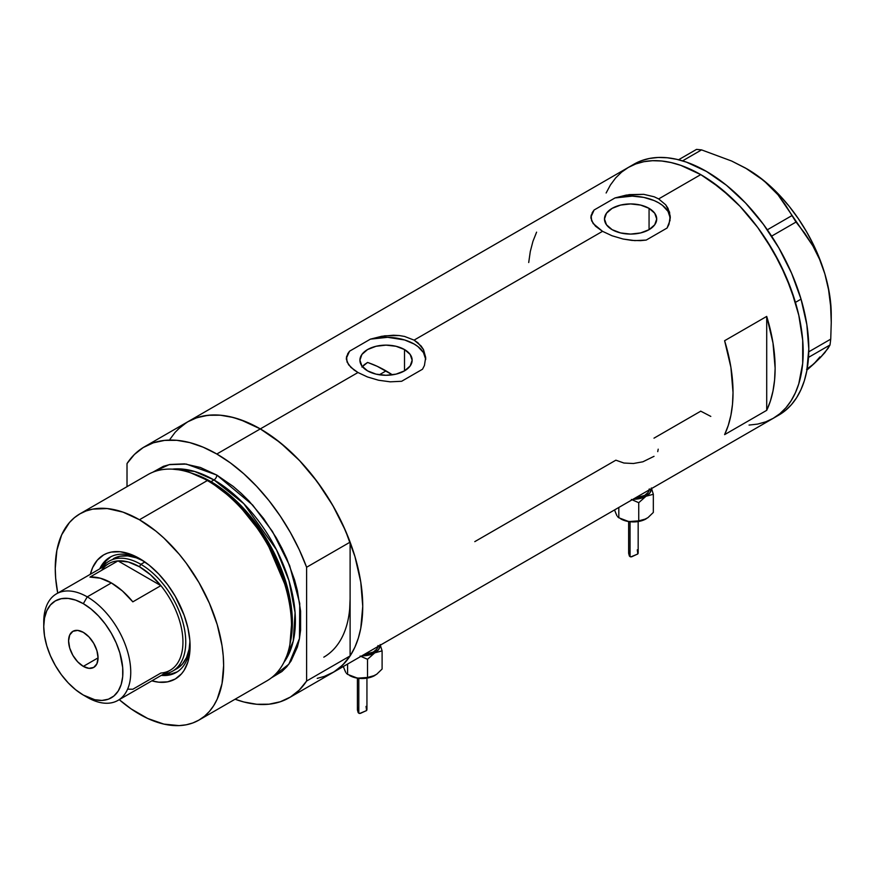 <?xml version="1.0" encoding="UTF-8"?>
<svg xmlns="http://www.w3.org/2000/svg" width="875" height="875" viewBox="0 0 875 875"><rect width="100%" height="100%" fill="white"/><g stroke="black" fill="none" stroke-linecap="round" stroke-linejoin="round"><path stroke-width="1.31" d="M404.502 349.552L404.502 370.869L396.025 374.139L386.028 375.288L376.042 374.139L367.566 370.869A26.119 15.072 180 0 1 359.92 360.216A26.119 15.072 180 0 1 376.042 346.281A26.119 15.072 180 0 1 404.502 349.552L410.156 354.441L412.147 360.216L410.156 365.98L404.502 370.869L404.502 349.552A26.119 15.072 180 0 1 412.147 360.216A26.119 15.072 180 0 1 396.025 374.139A26.119 15.072 180 0 1 367.566 370.869L361.911 365.98L359.92 360.216L361.911 354.441L367.566 349.552L376.042 346.281L386.028 345.133L396.025 346.281L404.502 349.552M364.317 364.667L361.9 367.041L367.566 362.458L364.317 364.667M649.064 208.348L649.064 229.677L640.598 232.936L630.602 234.084L620.605 232.936L612.139 229.677A26.119 15.072 180 0 1 604.483 219.013A26.119 15.072 180 0 1 620.605 205.078A26.119 15.072 180 0 1 649.064 208.348L654.73 213.238L656.709 219.013L654.73 224.777L649.064 229.677L649.064 208.348A26.119 15.072 180 0 1 656.709 219.013A26.119 15.072 180 0 1 640.598 232.936A26.119 15.072 180 0 1 612.139 229.677L606.473 224.777L604.483 219.013L606.473 213.238L612.139 208.348L620.605 205.078L630.602 203.93L640.598 205.078L649.064 208.348M670.283 217.361L670.261 218.269A39.692 22.914 0 0 0 614.994 197.947L629.256 194.622L643.748 194.338L654.172 196.787L658.667 198.92L665.689 204.794L668.041 208.359L670.25 216.234L669.003 224.262L667.089 228.025L646.209 240.078L634.802 240.625L623.109 239.028L612.019 235.758L602.536 231.328L595.503 226.198L591.62 220.817L591.139 215.381L594.114 210L614.994 197.947L626.314 195.07L643.748 194.338L654.172 196.787L658.667 198.92L700.755 174.617L710.795 180.983L730.494 196.875L739.955 206.248L757.663 227.402L773.183 251.081L785.925 276.358L795.386 302.269L798.777 315.153L802.692 340.156L802.692 363.344L798.777 383.819L795.386 392.788L791.087 400.805L785.925 407.772L779.942 413.645L773.183 418.348A144.856 83.639 -120 0 0 795.386 302.269A144.856 83.639 -120 0 0 700.755 174.617L658.667 198.92L665.689 204.794L669.583 212.231L670.053 220.303L667.089 228.025L646.209 240.078L640.609 240.647L631.892 240.406L623.109 239.028L612.019 235.758L602.536 231.328L414.094 340.123L417.955 342.814L423.478 349.562L425.688 357.438L424.43 365.466L422.527 369.217L401.636 381.281L390.239 381.828L378.536 380.231L367.456 376.95L357.973 372.52L260.312 428.903A144.856 83.639 60 0 1 354.944 556.555A144.856 83.639 60 0 1 332.741 672.634L325.292 676.123L317.22 678.377M425.72 358.564L425.698 359.461A39.692 22.914 0 0 0 370.42 339.139L384.694 335.814L399.175 335.541L404.578 336.448L414.094 340.123L421.116 345.997L423.478 349.562L425.688 357.438L424.43 365.466L422.527 369.217L401.636 381.281L390.239 381.828L378.536 380.231L367.456 376.95L357.973 372.52L350.93 367.402L347.047 362.02L346.577 356.584L349.541 351.203L370.42 339.139L381.752 336.273L393.466 335.223L399.175 335.541L404.578 336.448L414.094 340.123L602.536 231.328L593.152 223.541L590.942 218.116L591.139 215.381M766.708 316.411A144.856 83.639 60 0 1 766.708 410.331L724.609 434.634A144.856 83.639 -120 0 0 724.609 340.714L766.708 316.411L766.708 410.331L724.609 434.634L728.263 425.436L730.898 415.286L732.495 404.283L733.031 392.536L730.898 367.325L724.609 340.714L766.708 316.411L772.997 343.033L775.13 368.233L774.594 379.98L772.997 390.983L770.361 401.133L766.708 410.331L766.708 316.411M654.03 456.323L642.895 461.792L633.402 463.509L623.919 463.028L615.869 460.184L474.786 541.636M710.795 416.402L700.755 411.173L653.986 438.167M700.755 174.617A144.856 83.639 -120 0 0 628.327 167.442L635.775 163.953L643.847 161.7L652.477 160.705L661.555 160.989L671.027 162.542L680.772 165.353L700.755 174.617M169.98 439.272L175.142 432.305L181.136 426.431L187.884 421.728A144.856 83.639 60 0 1 260.312 428.903L357.973 372.52L354.08 370.016L348.578 364.744L346.38 359.308L346.577 356.584M323.772 676.659L333.911 671.934L342.748 664.978L350.109 655.922L306.611 681.034L306.611 567.252L299.25 549.686L290.412 532.536L280.273 516.086L268.997 500.642L256.78 486.478L243.863 473.834L230.464 462.952L216.814 454.016A144.856 83.639 60 0 1 306.611 567.252L350.109 542.139A144.856 83.639 -120 0 0 260.312 428.903L216.814 454.016L203.164 447.191L189.766 442.597L176.848 440.322L164.631 440.387L153.355 442.816L143.216 447.541L134.378 454.497L127.017 463.553A144.856 83.639 60 0 1 144.386 446.841A144.856 83.639 60 0 1 216.814 454.016L260.312 428.903A144.856 83.639 -120 0 0 187.884 421.728L195.333 418.239L203.405 415.986L212.023 414.991L221.112 415.275L230.573 416.828L240.33 419.639L260.312 428.903L280.295 442.717L299.512 460.545L317.22 481.698L332.741 505.367L345.483 530.644L354.944 556.555L360.773 582.105L362.742 606.32L360.773 628.261L358.334 638.105L354.944 647.084L350.645 655.091L345.483 662.069L339.489 667.931L332.741 672.634A144.856 83.639 -120 0 0 350.109 655.922L350.109 599.025A126.995 73.325 60 0 1 323.805 657.169M349.683 608.945L350.109 599.025L349.683 608.945M289.242 697.747A144.856 83.639 60 0 1 235.091 699.223L243.863 701.991L256.78 704.277L268.997 704.2L280.273 701.772L290.412 697.047L299.25 690.091L306.611 681.034A144.856 83.639 60 0 1 289.242 697.747L778.794 415.1A144.856 83.639 -120 0 0 801.041 299.141L795.43 302.389A144.856 83.639 60 0 1 773.183 418.348L765.734 421.838L757.663 424.091L749.044 425.075M606.123 192.992L610.422 184.986L615.595 178.008L621.578 172.145L628.327 167.442A144.856 83.639 60 0 1 795.43 302.389L801.041 299.141A144.856 83.639 -120 0 0 633.938 164.205L144.386 446.841M536.594 232.159L532.941 241.358L530.294 251.508L528.708 262.522M347.637 353.883L349.541 351.203A39.692 22.914 0 0 0 346.38 359.297L346.369 357.952M425.688 359.253L423.456 352.581L417.944 346.587L414.094 344.006L404.644 339.97L387.691 337.312L370.42 339.139L349.541 351.203L346.577 357.766M592.2 212.68L594.114 210A39.692 22.914 0 0 0 590.942 218.094L590.931 216.748M670.25 218.05L668.03 211.389L662.506 205.384L658.667 202.814L654.194 200.583L643.814 197.4L632.264 196.12L614.994 197.947L594.114 210L591.139 216.573M658.208 449.181L657.738 451.631M745.478 168.033L763.755 180.556L778.039 194.852L812.809 245.787L819.558 259.273L824.873 273.962A119.066 68.742 -120 0 0 758.122 176.181A119.066 68.742 -120 0 0 747.064 168.952L731.675 161.044L701.564 149.887L696.533 149.384L678.562 159.764L696.533 149.384L701.564 149.887L682.555 160.869L701.564 149.887L731.675 161.044L745.478 168.033L758.122 176.181L768.939 185.139L778.039 194.852L785.575 205.144L796.02 222.053L771.619 236.141L796.02 222.053L804.825 233.363L812.809 245.787L819.558 259.273L824.873 273.962L828.559 289.691L830.605 305.867L831.25 322.416L830.736 339.139L830.025 344.958L808.522 357.372L830.025 344.958L824.895 352.581L820.225 357.711L806.958 370.059L813.805 363.945L806.542 369.305M791.7 215.731L767.331 229.797L791.7 215.731M831.25 322.416L831.25 314.77A119.066 68.742 -120 0 0 824.873 273.962L828.559 289.691L830.605 305.867L831.25 322.416L830.736 339.139L808.763 351.827L830.736 339.139L830.025 344.958L828.067 348.381L820.225 357.711L813.805 363.945L819.93 356.912M747.053 168.941L758.122 176.181L768.928 184.909L779.352 195.027L789.217 206.358L798.372 218.717L806.641 231.886L813.903 245.634L820.006 259.744L824.873 273.962L828.406 288.05L830.539 301.755L831.25 314.858M773.117 418.381L779.877 413.689L785.87 407.837L791.044 400.87L795.353 392.864L798.755 383.906L801.205 374.062L802.681 363.442L802.703 340.266L798.798 315.273L791.131 289.417L779.997 263.692L765.811 239.094L757.739 227.511L740.042 206.347L720.836 188.497L700.853 174.672L680.87 165.386L671.114 162.564L661.642 161L652.553 160.705L643.923 161.678L635.852 163.92L628.392 167.409L621.633 172.102L615.639 177.953L610.466 184.92M700.667 411.119L710.708 416.358M778.728 415.144L785.487 410.452L791.481 404.589L796.666 397.633L800.964 389.627L804.366 380.669L806.816 370.825L808.795 348.895L806.848 324.691L801.041 299.141L791.591 273.23L778.859 247.953L763.35 224.273L745.653 203.098L726.447 185.259L706.464 171.434L686.481 162.148L676.725 159.327L667.253 157.763L658.164 157.467L649.545 158.441L641.462 160.683L634.003 164.161M141.302 559.584A66.478 38.38 -120 0 0 99.739 568.859A66.478 38.38 60 0 1 109.856 557.288A66.478 38.38 60 0 1 141.302 559.584M139.442 558.48L149.33 565.305L158.823 574.12L167.584 584.577L175.263 596.28L184.122 615.18L187.917 627.977L189.853 640.336L189.853 651.798L187.917 661.927L184.122 670.327L181.562 673.772L175.263 679L167.584 681.844L158.823 682.194L151.845 680.837A71.63 41.355 60 0 0 190.094 646.209A71.63 41.355 60 0 0 139.442 558.48L139.442 558.48A71.63 41.355 60 0 0 90.333 574.284L92.652 567.558L97.333 560.153L103.622 554.925L107.308 553.197L111.3 552.081L120.061 551.731L129.566 553.897L139.442 558.48M113.312 558.731A63.503 36.663 60 0 1 143.544 561.028L136.292 557.812L127.87 555.898L120.116 556.216L113.312 558.731M101.631 567.886L105.973 561.006L110.852 556.752A66.478 38.38 -120 0 0 101.697 567.722M368.517 362.786L377.234 366.319L392.394 374.839A126.995 73.325 -120 0 0 386.028 370.902L379.323 374.784L386.028 370.902A126.995 73.325 -120 0 0 367.566 362.458M198.975 720.07L266.875 680.87A119.066 68.742 -120 0 0 285.13 585.462A119.066 68.742 -120 0 0 207.342 480.55A119.066 68.742 60 0 1 289.647 645.75L290.227 642.994A116.561 67.298 -120 0 0 209.65 481.261L207.342 480.55L139.442 519.75A119.066 68.742 60 0 1 217.23 624.673A119.066 68.742 60 0 1 198.975 720.07A119.066 68.742 60 0 1 139.442 714.175A119.066 68.742 60 0 1 119.23 699.661L131.195 708.947L147.7 718.473L163.888 724.106L179.134 725.616L186.222 724.795L192.85 722.947L198.975 720.07L204.52 716.209L209.442 711.386L213.697 705.655L217.23 699.07L222.02 683.605L223.628 665.569L223.223 655.812L222.02 645.673L217.23 624.673L209.442 603.367L198.975 582.597L186.222 563.139L179.134 554.148L163.888 538.048L155.87 531.103L139.442 519.75L207.342 480.55A119.066 68.742 -120 0 0 147.82 474.655L79.909 513.855A119.066 68.742 60 0 1 139.442 519.75L123.025 512.138L107.231 508.55L92.673 509.13L86.034 510.978L79.909 513.855L74.364 517.716L69.442 522.539L61.666 534.855L56.875 550.331L55.256 568.356L55.661 578.123L57.717 593.119A119.066 68.742 60 0 1 79.909 513.855M211.006 481.677L236.6 501.222L265.562 537.414L288.006 589.673L292.261 617.411L290.391 642.173A115.095 66.445 60 0 0 211.006 481.677L214.003 479.948L243.808 503.672L276.511 549.817L288.958 580.584L295.083 612.598L293.223 641.178L283.905 662.408A115.095 66.445 -120 0 0 284.769 568.367A115.095 66.445 -120 0 0 214.003 479.948A3.97 2.286 120 0 0 216.814 475.081L200.386 467.469L184.592 463.881L170.045 464.461L163.406 466.309L152.742 472.248L169.137 464.647L186.309 464.078L216.814 475.081A3.97 2.286 -60 0 1 214.003 479.948L211.006 481.677A115.095 66.445 60 0 0 193.08 473.638L211.006 481.677A1.98 1.148 -60 0 1 210.634 481.83M289.92 644.361L291.977 619.303L287.766 591.161L265.07 537.983L235.659 501.134L209.65 481.261L190.969 472.948M214.003 479.948L194.578 471.45L172.32 469.142A115.095 66.445 -120 0 1 214.003 479.948M127.017 463.553L127.017 486.664L127.017 463.553M216.814 475.081L233.242 486.434L241.248 493.38L249.036 501.08L263.583 518.47L276.347 537.928L281.892 548.198L286.814 558.698L294.591 580.005L297.38 590.592L300.595 611.144L300.595 630.197L299.381 638.936L297.38 647.03L291.058 660.986L286.814 666.717L281.892 671.541L271.425 677.808L288.848 664.202L299.458 638.553L299.753 603.498L289.625 565.534L272.453 531.453L252.667 505.039L216.814 475.081M350.109 599.025L350.109 655.922L306.611 681.034L306.611 567.252L350.109 542.139L350.109 599.025L350.109 542.139L342.748 524.573L333.911 507.423L323.772 490.973L312.484 475.53L300.278 461.355L287.361 448.722L273.962 437.839L260.312 428.903L246.663 422.078L233.264 417.484L220.336 415.209L208.13 415.275L196.853 417.703L187.819 421.772M186.714 422.428L177.877 429.384M189.613 472.489A119.066 68.742 60 0 1 207.342 480.55L209.65 481.261A116.561 67.298 -120 0 0 192.292 473.375L189.613 472.489M163.22 674.275A66.478 38.38 -120 0 0 177.297 671.836L171.172 673.936L163.045 674.253M190.061 644.044A66.478 38.38 60 0 1 176.334 672.427A66.478 38.38 60 0 1 161.252 675.402A66.478 38.38 -120 0 0 190.061 644.044M172.594 671.147A63.503 36.663 60 0 1 163.734 673.98A63.503 36.663 -120 0 0 184.155 627.462A63.503 36.663 -120 0 0 140.842 564.309A63.503 36.663 60 0 1 182.328 620.266A63.503 36.663 60 0 1 172.594 671.147L176.805 668.719A63.503 36.663 60 0 0 189.93 641.386L189.098 649.261L186.539 657.519L182.394 664.081L176.805 668.719A63.503 36.663 60 0 1 174.628 669.812M43.794 624.334A61.513 35.514 60 0 1 56.492 593.83A61.513 35.514 60 0 1 87.248 596.87L83.322 603.673A55.956 32.309 60 0 1 122.883 672.208A55.956 32.309 60 0 1 83.322 695.056L87.248 697.331A61.513 35.514 -120 0 0 130.747 672.208A61.513 35.514 -120 0 0 87.248 596.87A61.513 35.514 60 0 1 127.433 651.077A61.513 35.514 60 0 1 118.005 700.372A61.513 35.514 60 0 1 87.248 697.331L83.322 695.056L94.806 699.727L101.97 700.438L108.423 699.18L113.903 696.008L118.212 691.053L121.188 684.491L122.697 676.583L122.697 667.625L119.875 652.991L116.222 642.983L111.3 633.216L105.306 624.072L98.459 615.902L91.033 609.011L83.322 603.673L75.6 600.097L68.173 598.413L61.337 598.686L55.344 600.906L50.422 604.986L46.758 610.783L44.516 618.045L43.75 626.522L44.516 635.873L46.758 645.75L50.422 655.758L55.344 665.525L61.337 674.669L68.173 682.839L75.6 689.719L83.322 695.056A55.956 32.309 60 0 1 43.75 626.522A55.956 32.309 60 0 1 83.322 603.673L87.248 596.87L111.377 582.936L87.248 596.87A61.513 35.514 -120 0 0 43.75 621.983L43.75 626.522M83.322 666.378A20.836 12.031 60 0 1 69.705 648.025A20.836 12.031 60 0 1 72.898 631.323A20.836 12.031 60 0 1 83.322 632.352L88.955 636.902L93.734 643.355L96.928 650.716L98.055 657.88L83.322 666.378L77.678 661.828L72.898 655.386L69.705 648.025L68.589 640.861L69.705 634.998L72.898 631.323L77.678 630.394L83.322 632.352A20.836 12.031 60 0 1 96.928 650.716A20.836 12.031 60 0 1 93.734 667.417L88.955 668.336L83.322 666.378L98.055 657.88L96.928 663.742L93.734 667.417A20.836 12.031 60 0 1 83.322 666.378M118.005 700.372L170.198 670.239A61.513 35.514 -120 0 0 160.88 585.638L132.825 601.847A61.513 35.514 -120 0 0 111.377 582.936A61.513 35.514 -120 0 0 89.939 577.084L118.005 560.886L160.88 585.638L132.825 601.847L122.467 590.997L111.377 582.936L100.297 578.2L89.939 577.084L118.005 560.886A61.513 35.514 60 0 1 139.442 566.737A61.513 35.514 60 0 1 160.88 585.638A61.513 35.514 60 0 1 182.941 642.075A61.513 35.514 60 0 1 160.88 673.039L132.825 689.248L127.783 689.15M101.598 570.358A61.513 35.514 60 0 1 118.005 560.886L160.88 585.638L150.533 574.798L139.442 566.737L140.842 564.309A63.503 36.663 -120 0 0 102.211 567.427A63.503 36.663 60 0 1 109.102 561.159A63.503 36.663 60 0 1 140.842 564.309L144.9 561.969L140.842 564.309L139.442 566.737L128.363 561.991L118.005 560.886A61.513 35.514 -120 0 0 108.686 563.686L56.492 593.83M629.989 550.528L628.644 553.328L630.044 556.664L630.044 521.752L630.044 556.664L631.652 556.784L637.82 553.93L637.284 549.817M638.105 553.394L638.17 552.65M646.144 518.842L638.739 520.866L638.739 502.698L631.367 499.461L638.739 502.698L646.034 496.234A17.861 10.314 180 0 0 651.263 488.731L649.906 492.887L646.034 496.234L640.238 498.466L633.052 499.253A17.861 10.314 180 0 0 646.034 496.234L653.33 494.277L651.361 487.944L653.33 494.277L653.33 512.444L647.938 517.65L642.337 520.548L633.402 521.938L626.577 521.15L619.237 517.902M649.184 489.934A15.87 9.166 180 0 1 635.13 498.05L644.634 495.425L648.069 492.45L649.283 488.939M616.908 515.572L615.705 512.969M618.822 517.781L617.531 516.622L618.822 517.781L618.822 507.467L618.822 517.781L628.786 521.577L620.78 518.908A17.861 10.314 0 0 0 628.786 521.577L633.927 521.741L644.131 519.848L647.938 517.65L653.33 512.444L653.33 494.277L646.034 496.234L638.739 502.698L638.739 520.866L628.786 521.577A17.861 10.314 0 0 0 646.034 518.908A17.861 10.314 0 0 0 646.1 518.875M616.853 515.638L614.534 509.939L616.853 515.638M628.644 553.328L629.398 556.073L630.831 556.894L637.711 554.039M358.761 707.12L357.416 709.92L358.816 713.256L358.816 678.344L358.816 713.256L360.423 713.377L366.592 710.522L366.056 706.409M366.877 709.986L366.942 709.242M374.927 675.434L367.522 677.458L367.522 659.291L360.139 656.053L367.522 659.291L374.806 652.827A17.861 10.314 180 0 0 380.034 645.323L378.678 649.48L374.806 652.827L369.009 655.058L361.823 655.834A17.861 10.314 180 0 0 374.806 652.827L382.102 650.869L380.133 644.536L382.102 650.869L382.102 669.036L376.709 674.242L371.109 677.141L362.184 678.53L355.348 677.742L348.009 674.494M377.956 646.527A15.87 9.166 180 0 1 363.902 654.642L373.406 652.006L376.841 649.042L378.055 645.531M345.68 672.164L344.477 669.561M347.594 674.373L346.303 673.214L347.594 674.373L347.594 664.059L347.594 674.373L357.558 678.169L349.552 675.5A17.861 10.314 0 0 0 357.558 678.169L362.698 678.333L372.903 676.441L376.709 674.242L382.102 669.036L382.102 650.869L374.806 652.827L367.522 659.291L367.522 677.458L357.558 678.169A17.861 10.314 0 0 0 374.806 675.5A17.861 10.314 0 0 0 374.872 675.467M345.625 672.23L343.306 666.531L345.625 672.23M357.416 709.92L358.181 712.666L359.603 713.486L366.483 710.631M638.17 521.555L638.17 552.814M628.644 521.555L628.644 553.186M366.942 678.147L366.942 709.406M357.416 678.147L357.416 709.778"/></g></svg>
